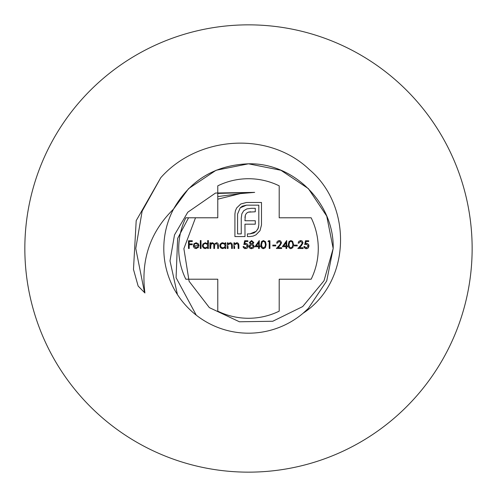<?xml version="1.0" encoding="UTF-8"?>
<svg xmlns="http://www.w3.org/2000/svg" width="497" height="497" viewBox="0 0 497 497"><rect width="100%" height="100%" fill="white"/><g stroke="black" fill="none" stroke-linecap="round" stroke-linejoin="round"><path stroke-width="0.75" d="M222.786 242.735L225.079 243.884L222.786 242.735L221.556 242.99L220.078 244.437L219.811 245.648L220.376 243.934L222.786 242.735M225.079 247.518L222.768 248.599L221.569 248.357L220.059 246.86L219.811 245.648L220.413 247.444L221.233 248.177L222.768 248.599L225.079 247.518L225.079 248.5L225.775 248.5L225.775 242.834L225.079 242.834L225.079 243.884M222.799 243.431L221.215 244.046L220.506 245.661L220.997 247.04L222.793 247.904L224.408 247.282L225.079 245.68L224.638 244.319L222.799 243.431M282.333 246.711L286.011 246.711L286.011 248.5L286.707 248.5L286.707 246.711L287.601 246.711L287.601 245.916L286.707 245.916L286.707 240.548L282.333 246.711M283.7 245.916L286.011 242.548L283.7 245.916L286.011 245.916L286.011 242.548M254.899 246.711L258.577 246.711L258.577 248.5L259.272 248.5L259.272 246.711L260.167 246.711L260.167 245.916L259.272 245.916L259.272 240.548L254.899 246.711M256.732 245.916L256.266 245.916L258.577 242.548L258.577 243.921M258.577 245.089L258.577 242.548L256.266 245.916L258.577 245.916M245.574 244.226L243.865 244.623L245.574 244.226L247.444 245.934L245.574 244.226M244.785 243.58L246.723 243.629L247.904 244.797L248.14 245.965L247.456 247.848L246.475 248.525L244.449 248.5L243.07 246.512L243.362 247.45L244.692 248.593L246.655 248.45L247.487 247.81L248.046 246.736L247.891 244.779L246.624 243.592L244.785 243.58L245.207 241.542L247.841 241.542L247.841 240.747L244.661 240.747L243.865 244.623M243.766 246.512L245.475 247.904L247.444 245.934L245.475 247.904L243.766 246.512L243.07 246.512M234.621 243.853L236.777 242.735L237.634 242.903L238.678 243.965L238.895 245.605L238.566 243.729L237.523 242.859L236.777 242.735L234.621 243.853L234.621 242.834L233.925 242.834L233.925 248.5L234.621 248.5L234.621 246.45M238.2 245.835L238.119 244.543L236.659 243.431L234.727 244.928L236.659 243.431L238.119 244.543L238.2 248.5L238.895 248.5L238.895 245.605M228.061 243.853L230.217 242.735L231.068 242.903L232.105 243.934L232.335 245.605L232.031 243.772L231.055 242.896L230.217 242.735L228.061 243.853L228.061 242.834L227.365 242.834L227.365 248.5L228.061 248.5L228.061 246.45M231.639 245.835L231.559 244.543L230.099 243.431L228.166 244.928L230.099 243.431L231.559 244.543L231.639 248.5L232.335 248.5L232.335 245.605M200.328 248.5L201.024 248.5L201.024 240.548L200.328 240.548L200.328 248.5M199.036 245.816L193.967 245.816L196.035 247.904L198.123 246.711L198.738 247.034L196.122 248.599L194.315 247.997L193.345 246.357L193.923 243.791L196.141 242.735L198.421 243.847L199.036 245.816L198.421 243.847M198.34 245.12L196.172 243.431L194.712 243.959L194.041 245.12M279.202 217.785L311.147 217.785A69.779 69.779 0 0 1 311.147 279.215L279.202 279.215L279.202 311.153A69.779 69.779 0 0 1 217.773 311.153L217.773 279.215L185.835 279.215A69.779 69.779 0 0 1 185.835 217.785L217.773 217.785L217.773 185.847A69.779 69.779 0 0 1 279.202 185.847L279.202 217.785M392.537 419.586A223.65 223.65 0 0 1 38.393 325.168A223.65 223.65 0 0 1 248.488 24.85A223.65 223.65 0 0 1 392.537 419.586M195.514 217.785L183.884 248.655L189.102 281.283L209.355 307.624L239.417 321.776L272.754 321.261L302.692 306.568L324.001 280.774L333.176 248.5C334.363 203.273 293.715 162.625 248.488 163.811L280.898 170.26L308.37 188.618L326.728 216.089L333.176 248.5L326.728 280.911L308.37 308.382L303.033 313.284L308.37 308.382L326.728 280.911L333.176 248.5L326.728 216.089L308.37 188.618L280.898 170.26L248.488 163.811L280.898 170.26L308.37 188.618L326.728 216.089L333.176 248.5L326.728 280.911L308.37 308.382L303.033 313.284C351.236 281.917 352.559 205.907 309.42 169.632C268.641 130.581 197.694 135.88 160.755 177.727L136.197 220.662L133.482 269.424L138.141 286.061L144.919 292.981C140.719 259.856 150.249 231.906 173.496 209.15A84.689 84.689 0 0 0 303.033 313.284L308.37 308.382L326.728 280.911L333.176 248.5L326.728 216.089L308.37 188.618L280.898 170.26L248.488 163.811C215.033 165.097 190.034 180.206 173.496 209.15L188.605 188.618L216.077 170.26L248.488 163.811L216.077 170.26L188.605 188.618L173.496 209.15L188.605 188.618L216.077 170.26L248.488 163.811L216.077 170.26L188.605 188.618L216.077 170.26L248.488 163.811L216.077 170.26L188.605 188.618L173.496 209.15L188.605 188.618L216.077 170.26L248.488 163.811L216.077 170.26L188.605 188.618L173.496 209.15L188.605 188.618L216.077 170.26L248.488 163.811L280.898 170.26L308.37 188.618L326.728 216.089L333.176 248.5L326.728 280.911L308.37 308.382L303.033 313.284L308.37 308.382L326.728 280.911L333.176 248.5L326.728 216.089L308.37 188.618L280.898 170.26L248.488 163.811L280.898 170.26L308.37 188.618L326.728 216.089L333.176 248.5L326.728 280.911L308.37 308.382L303.033 313.284L308.37 308.382L326.728 280.911L333.176 248.5L326.728 216.089L308.37 188.618L280.898 170.26L248.488 163.811L280.898 170.26L308.37 188.618L326.728 216.089L333.176 248.5L326.728 280.911L308.37 308.382L303.033 313.284L308.37 308.382L326.728 280.911L333.176 248.5L326.728 216.089L308.37 188.618M217.773 193.432L254.669 192.376L240.362 193.606L217.773 199.179M205.391 242.735L207.684 243.928L207.684 240.548L208.38 240.548L208.38 248.5L207.684 248.5L207.684 247.518L205.373 248.599L204.174 248.357L202.664 246.866L202.416 245.648L202.981 243.94L205.391 242.735M202.54 246.524L203.813 248.165L205.373 248.599M205.404 243.431L203.813 244.046L203.111 245.661L203.59 247.028L205.398 247.904L207.019 247.276L207.684 245.68L207.243 244.325L205.404 243.431M210.666 243.816L211.455 243.021L212.623 242.735L214.424 244.102L216.499 242.735L217.251 242.878L218.164 243.76L218.419 245.431L218.164 243.766L217.363 242.927L216.499 242.735L214.424 244.102L212.623 242.735L211.455 243.021L210.666 243.816L210.666 242.834L209.97 242.834L209.97 248.5L210.666 248.5L210.908 244.487L212.499 243.431L211.225 244.008L210.666 246.114M217.723 245.425L216.381 243.431L215.655 243.592L214.803 244.449L214.542 246.295L215.039 244.07L216.381 243.431L217.723 245.425L217.723 248.5L218.419 248.5L218.419 245.431M213.847 245.617L213.685 244.151L212.499 243.431L213.449 243.803L213.778 244.481L213.847 248.5L214.542 248.5L214.542 246.295M249.332 242.536L251.606 240.548L253.805 242.561L252.706 244.182L254.203 246.239L253.619 247.848L251.557 248.699L250.469 248.525L249.27 247.506L248.935 246.307L250.463 244.182L249.332 242.536L250.463 244.182L248.935 246.307L249.656 248.009L251.557 248.699L253.619 247.848L254.203 246.239L252.706 244.182L253.805 242.561L251.606 240.548L249.332 242.536M251.569 241.343L250.028 242.548L251.594 243.828L253.11 242.53L251.569 241.343M251.612 244.623L249.631 246.326L251.569 247.904L253.507 246.257L251.612 244.623M263.453 240.548L265.51 241.747L266.131 244.623L265.41 247.649L263.453 248.699L262.484 248.488L261.304 247.245L260.863 244.623L261.59 241.517L263.453 240.548M260.863 244.623L261.223 247.065M261.329 247.295L261.882 248.071L263.453 248.699M261.559 244.623L261.888 246.779L263.478 247.904L265.143 246.574L265.435 244.623L264.845 242.089L263.478 241.343L262.286 241.871L261.559 244.623M268.02 241.542L269.212 241.542L269.212 248.5L269.908 248.5L269.908 240.747L268.473 240.747L268.02 241.542M272.791 245.916L275.773 245.916L275.773 245.12L272.791 245.12L272.791 245.916M279.376 245.288L280.842 242.915L279.159 241.343L277.363 243.132L279.159 241.343L280.842 242.915L279.376 245.288L276.369 248.5L281.637 248.5L281.637 247.705L278.028 247.705L279.973 245.636L281.538 242.853L279.973 245.636M276.667 243.132L277.295 241.412L279.196 240.548L280.712 241.064L281.538 242.853L280.619 240.989L279.196 240.548L277.338 241.356L276.667 243.132L277.363 243.132M290.888 240.548L292.64 241.331L293.565 244.623L292.839 247.661L290.888 248.699L289.919 248.488L288.738 247.245L288.297 244.63L289.018 241.517L290.888 240.548M288.993 244.623L289.366 246.872L290.913 247.904L292.578 246.574L292.87 244.623L292.273 242.076L290.913 241.343L289.701 241.884L288.993 244.623M234.913 214.033L235.385 210.84L236.647 207.976L240.784 203.981L246.506 202.484L240.784 203.981L236.647 207.976L235.385 210.84L234.913 214.033L234.913 236.572L245.002 236.572L244.959 224.178L255.29 224.178L255.29 220.749L244.959 220.749L245.338 215.114L244.959 217.556M261.49 225.017L259.987 230.701L255.992 234.832L253.128 236.1L249.885 236.572L253.128 236.1L255.992 234.832L259.987 230.701L261.49 225.017L261.49 202.484L246.506 202.484M249.885 233.894L253.917 232.975L256.185 231.316L258.005 228.757L258.813 225.017L258.278 228.123L256.185 231.316L249.885 233.894L247.4 233.894L247.4 236.572L249.885 236.572M246.506 205.162L242.331 206.18L240.219 207.789L237.591 214.033L240.219 207.789L246.506 205.162L258.813 205.162L258.813 225.017M241.25 218.121L241.859 213.797L243.735 210.747L246.841 208.914L251.252 208.305L246.841 208.914L243.735 210.747L241.859 213.797L241.25 218.121L241.25 233.894L237.591 233.894L237.591 214.033M250.637 211.784L248.196 212.157L246.462 213.281L245.338 215.114L246.462 213.281L248.196 212.157L255.29 211.784L255.29 208.305L251.252 208.305M306.407 244.226L304.698 244.623L306.407 244.226L308.277 245.94L306.407 244.226M305.618 243.58L307.481 243.598L308.668 244.661L308.972 245.965L308.382 247.736L307.016 248.612L305.351 248.525L304.195 247.456L303.903 246.512L305.245 248.481L306.27 248.699L308.065 248.071L308.972 245.965L308.426 244.3L307.171 243.505L305.618 243.58L306.04 241.542L308.674 241.542L308.674 240.747L305.493 240.747L304.698 244.623M304.599 246.512L306.307 247.904L308.277 245.94L306.307 247.904L304.599 246.512L303.903 246.512M300.847 245.294L302.313 242.915L300.629 241.343L298.834 243.132L300.629 241.343L302.313 242.915L300.847 245.294L297.84 248.5L303.108 248.5L303.108 247.705L299.498 247.705L301.443 245.636L303.008 242.853L301.443 245.636M298.138 243.132L298.753 241.424L300.666 240.548L302.188 241.064L303.008 242.853L302.089 240.989L300.666 240.548L298.803 241.368L298.138 243.132L298.834 243.132M294.261 245.916L297.243 245.916L297.243 245.12L294.261 245.12L294.261 245.916M188.5 248.5L189.195 248.5L189.195 244.723L192.277 244.723L192.277 243.928L189.195 243.928L189.195 241.542L192.277 241.542L192.277 240.747L188.5 240.747L188.5 248.5M160.755 177.733L142.142 211.144L135.768 248.5L144.347 291.633M196.278 315.179L176.081 277.693L177.628 238.454L188.549 217.785M217.773 196.582L240.362 193.606M254.669 192.376L215.53 193.035L187.773 212.231L174.509 234.901L170.005 260.875L177.429 294.578"/></g></svg>
